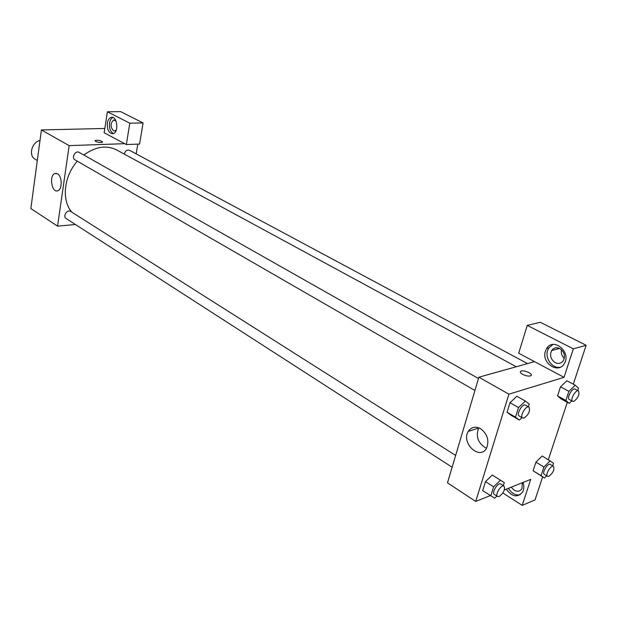 <?xml version="1.0" encoding="UTF-8"?>
<svg xmlns="http://www.w3.org/2000/svg" width="617" height="617" viewBox="0 0 617 617"><rect width="100%" height="100%" fill="white"/><g stroke="black" fill="none" stroke-linecap="round" stroke-linejoin="round"><path stroke-width="0.93" d="M39.997 140.46C31.806 142.057 28.243 155.615 35.03 159.14L37.305 160.505M75.444 224.503L57.566 226.138L30.85 208.546L41.408 129.948L104.821 128.459M95.666 141.463L95.087 140.545C98.72 139.974 101.203 140.522 102.538 142.18C100.787 142.805 98.496 142.566 95.666 141.463M104.157 132.748L126.346 144.548L129.809 123.184L107.397 111.785L104.157 132.748M57.566 226.138L69.15 145.627L41.408 129.948M69.15 145.627L124.727 143.684M102.638 141.995C100.733 140.414 98.219 139.928 95.087 140.545L94.987 140.73M107.335 123.115C107.921 119.891 109.201 117.978 111.176 117.353C117.261 115.487 119.189 132.562 113.027 133.735C108.939 133.503 107.042 129.963 107.335 123.115M112.911 117.477C111.183 118.31 110.057 120.168 109.548 123.068C109.101 128.351 110.404 131.853 113.474 133.581M116.335 129.932L114.901 130.958L113.435 130.765C110.219 126.74 110.296 123.169 113.667 120.053L116.027 121.009M107.397 111.785L120.6 111.631L143.09 122.922L129.809 123.184M126.346 144.548L139.573 144.07L143.09 122.922M57.504 173.824C62.263 176.254 62.448 189.573 57.759 190.784C51.72 193.345 48.828 175.105 55.013 173.477L57.504 173.824M137.792 144.139L136.18 153.88M527.527 363.606L129.485 150.293C126.986 149.623 125.236 150.88 124.241 154.073M478.483 378.522L79.146 152.368C75.498 150.054 71.071 157.836 74.912 159.811L474.936 390.484M455.639 455.415L70.67 211.43C67.276 209.032 62.494 216.405 66.096 218.48L452.138 467.223M516.282 366.753L116.582 149.916C106.348 144.902 95.434 146.607 83.827 155.021M77.326 161.199C63.752 176.285 61.376 200.44 71.842 212.171M490.33 495.582L475.715 501.451L447.487 482.864L478.877 377.203L534.546 361.647L518.681 353.209L527.25 325.398L573.332 348.844L564.031 377.326L534.546 361.647M561.485 349.731C560.838 353.071 561.771 355.97 564.285 358.431M521.943 482.887L522.591 483.813M527.25 325.398L540.299 322.275L586.15 345.289L573.293 384.183M502.87 492.998L522.221 505.369L535.039 499.917L542.659 476.848M548.343 459.657L567.301 402.307M555.207 362.634C550.696 359.426 549.5 355.4 551.629 350.564C553.688 347.749 556.387 347.07 559.75 348.52C564.216 351.621 565.465 355.585 563.491 360.436C561.424 363.428 558.655 364.161 555.207 362.634M552.909 344.479L548.783 347.98L547.618 350.479C544.734 358.408 552.485 368.819 560.221 367.254M545.436 351.073L546.6 348.566C553.264 336.921 571.597 351.937 564.408 363.413C558.562 374.642 541.009 362.981 545.436 351.073M522.329 482.725L521.982 488.579C520.123 491.479 517.509 492.019 514.146 490.199L511.223 487.191M508.416 488.317C511.524 493.33 515.396 495.505 520.046 494.842M523.046 482.44C524.195 485.926 524.095 489.057 522.753 491.826C517.663 497.904 512.156 497.024 506.241 489.188M522.221 505.369L530.713 479.363L504.359 489.944M573.332 348.844L586.15 345.289M571.797 400.873L569.229 403.364L560.938 398.821L557.56 395.898L560.521 386.82L566.869 380.751L575.237 385.224L578.515 388.232L577.759 390.522M521.99 417.624L519.398 420.084L510.969 415.202L507.043 412.233L509.997 402.716L516.884 396.245M496.893 496.06L494.734 498.189L482.687 490.638L485.479 481.638L492.273 475.051L504.305 482.625L503.341 485.648M546.693 475.784L544.502 477.974L533.111 470.786L535.926 462.172L542.189 455.986L553.565 463.205L552.685 465.835M475.715 501.451L508.902 394.17L564.031 377.326M480.643 428.738C487.337 433.959 489.35 440.33 486.69 447.849C480.327 461.069 460.729 443.299 468.257 431.437C471.288 426.956 475.422 426.054 480.643 428.738M508.902 394.17L478.877 377.203M478.73 427.812L478.599 428.028C475.522 436.79 478.136 443.538 486.458 448.274M522.668 374.38C520.308 372.969 519.745 371.889 520.979 371.141C524.103 369.529 534.253 374.434 530.628 375.83C528.522 376.409 525.869 375.923 522.668 374.38C520.308 372.976 519.745 371.897 520.979 371.141L520.979 371.141C524.103 369.529 534.253 374.434 530.628 375.83M490.777 495.875L493.615 486.836L500.418 480.196L504.305 482.625M504.05 486.096L500.78 484.021C498.073 481.946 491.309 492.829 494.325 494.41L497.587 496.508L499.184 496.5C503.673 493.022 505.292 489.551 504.05 486.096C501.359 484.029 494.579 494.934 497.587 496.508M500.418 480.196L492.273 475.059L485.479 481.638L482.687 490.638M493.615 486.836L485.479 481.638M519.398 420.084L515.511 417.138L518.511 407.575L525.406 401.065L529.224 404.127L528.383 406.78M528.946 407.097L525.514 405.161C522.553 403.117 515.974 414.516 519.244 416.035L522.653 418.002L524.072 418.048C528.777 414.501 530.404 410.845 528.946 407.097C525.992 405.061 519.398 416.49 522.653 418.002M525.406 401.065L516.884 396.261L509.997 402.716L507.043 412.233L515.511 417.138M518.511 407.575L509.997 402.716M544.502 477.974L541.078 475.638L543.932 467L550.21 460.768M553.526 466.336L550.31 464.416C547.834 462.596 541.595 473.031 544.364 474.373L547.572 476.324L548.906 476.301C553.102 472.946 554.644 469.622 553.526 466.336C551.066 464.524 544.811 474.99 547.572 476.324M541.078 475.638L533.111 470.786L535.926 462.172L542.189 455.994M543.932 467L535.926 462.172M569.229 403.364L565.882 400.456L568.889 391.34L575.237 385.224M578.476 390.908L575.113 389.111C572.414 387.322 566.337 398.235 569.314 399.515L572.661 401.343L573.841 401.374C578.222 397.95 579.764 394.464 578.476 390.908C575.792 389.134 569.692 400.071 572.661 401.343M565.882 400.456L557.56 395.898L560.521 386.82L566.869 380.758M568.889 391.34L560.521 386.82M111.176 117.353L112.425 117.338M114.507 120.037L113.667 120.053M55.013 173.477L56.456 173.4M559.526 348.412L551.629 350.564M546.6 348.566L548.783 347.98M468.257 431.437L478.599 428.028"/></g></svg>
